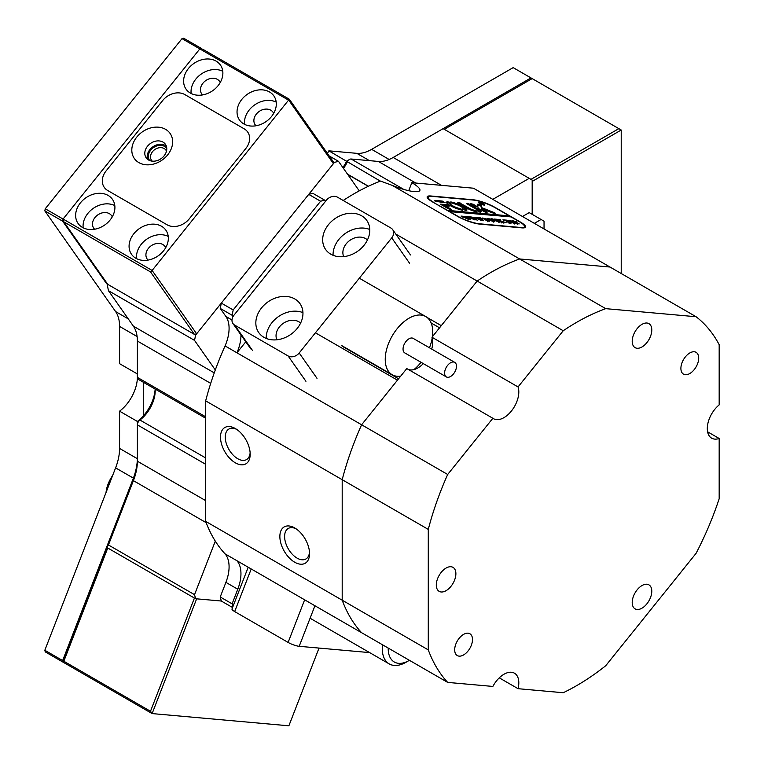 <?xml version="1.0" encoding="UTF-8"?>
<svg xmlns="http://www.w3.org/2000/svg" width="764" height="764" viewBox="0 0 764 764"><rect width="100%" height="100%" fill="white"/><g stroke="black" fill="none" stroke-linecap="round" stroke-linejoin="round"><path stroke-width="1.15" d="M329.188 155.942L338.481 161.309L359.261 190.866A222.486 128.447 120 0 1 380.539 181.078L392.085 185.318A25.183 5.319 21.2 0 0 419.885 190.427A25.183 5.319 21.2 0 0 411.825 182.691L408.721 190.704M236.582 429.33A17.629 10.18 -120 0 0 228.894 429.043A17.629 10.18 -120 0 0 225.246 437.123A17.629 10.18 -120 0 0 232.944 454.857A17.629 10.18 -120 0 0 246.533 459.584A17.629 10.18 -120 0 0 250.134 452.794M295.945 528.726A17.629 10.18 -120 0 0 288.267 528.449A17.629 10.18 -120 0 0 284.609 536.519A17.629 10.18 -120 0 0 292.306 554.263A17.629 10.18 -120 0 0 305.896 558.981A17.629 10.18 -120 0 0 309.496 552.191M250.181 454.255A20.991 12.119 60 0 1 235.341 462.822A20.991 12.119 60 0 1 220.5 437.123A20.991 12.119 60 0 1 235.341 428.547A20.991 12.119 60 0 1 250.181 454.255M309.544 553.652A20.991 12.119 60 0 1 294.703 562.218A20.991 12.119 60 0 1 279.863 536.519A20.991 12.119 60 0 1 294.703 527.943A20.991 12.119 60 0 1 309.544 553.652M342.129 346.188L398.579 378.782M240.956 334.928A33.587 19.387 -60 0 1 240.956 335.205A33.587 19.387 -60 0 1 236.935 352.796L225.065 345.939A33.587 19.387 120 0 0 229.085 328.348A33.587 19.387 120 0 0 225.905 316.477L231.979 319.982M225.065 553.871L236.935 560.728A33.587 19.387 -60 0 1 240.956 573.678A33.587 19.387 -60 0 1 237.776 589.225L225.905 582.369A33.587 19.387 120 0 0 229.085 566.821A33.587 19.387 120 0 0 225.065 553.871A222.486 128.447 120 0 1 215.305 541.132L194.533 594.678L195.613 598.737L106.568 547.32L108.45 544.98L194.533 594.678M411.825 182.691L473.47 188.202L610.006 267.037L519.635 258.958A222.486 128.447 120 0 0 477.147 281.047L441.286 325.645L427.076 317.442M315.427 332.798L397.461 380.166L361.611 424.774A222.486 128.447 120 0 0 342.196 479.697L342.196 600.198A222.486 128.447 120 0 0 361.611 632.707L236.935 560.728M432.539 201.925A16.789 3.553 -158.8 0 1 427.162 196.768A16.789 3.553 -158.8 0 1 430.944 195.995L473.107 199.757A16.789 3.553 -158.8 0 1 495.263 207.531L520.198 221.923A16.789 3.553 -158.8 0 1 525.565 227.08A16.789 3.553 -158.8 0 1 521.783 227.863L479.63 224.1A16.789 3.553 -158.8 0 1 457.474 216.327L432.539 201.925M439.539 327.823L431.135 322.981M232.571 607.523L221.321 601.029L220.233 596.98L232.113 603.837L232.886 606.721M544.044 228.952L544.044 221.188L529.204 212.621L522.481 216.498M308.723 194.371L312.782 193.282L324.652 200.139L320.593 201.228L308.723 194.371L334.431 162.398L333.247 161.71L333.4 163.677L288.878 100.332L199.824 48.915L63.068 219.048L62.638 221.168L106.568 283.664L195.613 335.081L194.533 340.391L108.45 290.692L106.941 283.196M233.192 309.955L232.113 315.265L220.233 308.408L221.321 303.098L233.192 309.955L320.593 201.228M338.481 161.309L334.431 162.398M621.218 273.502L621.218 130.014L532.174 181.431L532.174 214.331L532.174 180.056L443.12 128.648L393.202 157.47A41.982 24.238 -60 0 1 378.361 161.443L351.106 159.007A4.202 2.426 120 0 0 349.616 159.409A4.202 2.426 120 0 0 347.286 162.063A25.183 14.545 -60 0 1 343.475 168.414M541.074 219.478L534.351 223.355M220.233 596.98L225.905 582.369M232.113 603.837L237.776 589.225M232.113 315.265L233.02 316.563M220.233 308.408L225.905 316.477M324.652 200.139L325.493 201.333M342.883 167.564A29.385 16.961 120 0 0 346.655 161.118A29.385 16.961 -60 0 1 342.883 167.564M108.45 290.692L133.404 326.199A41.982 24.238 -60 0 1 137.386 341.04L137.386 377.387A4.202 2.426 120 0 0 138.255 379.307L205.659 418.223M137.176 373.835A29.385 16.961 -60 0 1 137.386 377.139A29.385 16.961 -60 0 1 119.576 411.166L137.386 421.451A29.385 16.961 120 0 0 155.14 389.229A29.385 16.961 -60 0 1 137.386 421.451L137.386 461.217A41.982 24.238 -60 0 1 133.404 480.651L108.45 544.98M155.121 389.048A25.183 14.545 -60 0 1 155.197 390.853A25.183 14.545 -60 0 1 139.927 420.019A4.202 2.426 120 0 0 137.386 424.879L137.386 421.451L139.927 420.019L205.659 457.961M106.568 547.32L133.012 479.171A46.174 26.664 120 0 0 137.386 457.789M499.274 677.849L518.049 688.689L563.221 692.728A222.486 128.447 120 0 0 605.718 665.74L696.09 553.317A222.486 128.447 120 0 0 719.172 498.72L719.172 438.488A20.991 12.119 120 0 1 711.647 438.164A20.991 12.119 120 0 1 709.288 435.967A20.991 12.119 120 0 1 719.172 404.901L719.172 344.669A222.486 128.447 120 0 0 712.936 334.47A222.486 128.447 120 0 0 696.09 316.735L610.006 267.037L519.635 258.958L392.085 185.318M221.321 303.098L195.613 335.081M225.065 345.939A222.486 128.447 120 0 0 215.305 369.948L194.533 340.391M529.204 178.346L492.799 199.366M195.613 598.737L221.321 601.029L196.644 598.833L152.122 713.586L63.068 662.168L107.438 547.826M215.305 369.948A222.486 128.447 120 0 0 205.659 400.861L342.196 479.697L342.196 600.198L205.659 521.363A222.486 128.447 120 0 0 215.305 541.132M205.659 400.861L205.659 521.363M395.809 234.09L477.147 281.047L431.966 337.239A20.991 12.119 -60 0 1 431.708 349.081M563.221 330.745L477.147 281.047A222.486 128.447 120 0 1 519.635 258.958L605.718 308.656A222.486 128.447 120 0 0 563.221 330.745L518.049 386.937A20.991 12.119 120 0 1 511.775 410.564A20.991 12.119 120 0 1 493.477 418.672A20.991 12.119 120 0 1 492.866 418.271L406.782 368.573L361.611 424.774L236.935 352.796L245.779 341.794M359.261 190.866A222.486 128.447 120 0 0 343.198 200.483M429.444 347.773A33.587 19.387 120 0 0 429.549 347.486A33.587 19.387 120 0 0 432.204 338.003M432.405 336.704A33.587 19.387 120 0 0 425.777 316.573A33.587 19.387 120 0 0 388.418 343.819A33.587 19.387 120 0 0 392.199 374.742A33.587 19.387 120 0 0 400.708 376.136M413.964 369.585A33.587 19.387 120 0 0 421.05 362.308M446.348 376.919L404.786 352.92A8.394 4.851 -60 0 1 403.841 345.194A8.394 4.851 -60 0 1 413.181 338.385L454.742 362.375A8.394 4.851 120 0 0 445.402 369.184A8.394 4.851 120 0 0 446.348 376.919A8.394 4.851 120 0 0 455.688 370.11A8.394 4.851 120 0 0 454.742 362.375M369.623 652.599L299.192 646.306A8.394 1.776 -158.8 0 1 288.114 642.419L234.682 611.572A8.394 1.776 -158.8 0 1 231.998 608.994L248.204 567.232M328.424 224.721A25.183 19.864 -35.1 0 0 325.626 249.494A25.183 19.864 -35.1 0 0 364.036 245.292A25.183 19.864 -35.1 0 0 366.835 220.519A25.183 19.864 -35.1 0 0 328.424 224.721M333.075 255.3A25.183 19.864 144.9 0 1 338.805 239.504A25.183 19.864 144.9 0 1 369.776 229.496M261.584 307.873A25.183 19.864 -35.1 0 0 258.786 332.636A25.183 19.864 -35.1 0 0 297.206 328.434A25.183 19.864 -35.1 0 0 300.004 303.671A25.183 19.864 -35.1 0 0 261.584 307.873M266.235 338.442A25.183 19.864 144.9 0 1 271.974 322.647A25.183 19.864 144.9 0 1 302.945 312.638M276.864 339.779A14.688 11.584 144.9 0 1 279.395 326.935A14.688 11.584 144.9 0 1 300.605 323.096M343.695 256.637A14.688 11.584 144.9 0 1 346.235 243.792A14.688 11.584 144.9 0 1 367.436 239.944M305.925 381.303L288.114 355.957A8.394 6.618 -35.1 0 0 299.192 352.997L391.731 237.871A8.394 6.618 -35.1 0 0 392.667 229.611A8.394 6.618 -35.1 0 0 390.939 228.044L337.507 197.198A8.394 6.618 -35.1 0 0 326.429 200.168L233.889 315.293A8.394 6.618 -35.1 0 0 232.953 323.544A8.394 6.618 -35.1 0 0 234.682 325.111L252.492 350.447M288.114 355.957L234.682 325.111M388.207 648.063A29.385 16.961 120 0 0 408.988 660.545L406.018 662.254A33.587 19.387 -60 0 1 389.229 663.916A33.587 19.387 -60 0 1 382.487 644.759M406.018 662.254L408.988 660.545A29.385 16.961 120 0 0 409.399 660.297M143.326 382.229L143.326 415.95M530.98 179.368L618.85 128.648L532.174 78.606L444.304 129.326M621.218 130.014L618.85 128.648M319.027 648.082L288.878 725.8L152.122 713.586L150.498 711.274L194.428 598.05L107.753 548.008L63.823 661.232L150.498 711.274M119.576 411.166L119.576 448.43A41.982 24.238 -60 0 1 115.603 467.864L44.828 650.269L62.638 660.554L63.068 662.168L63.823 661.232M62.638 221.168L44.828 210.883L115.603 311.569A41.982 24.238 -60 0 1 119.576 326.419L119.576 363.674L137.386 373.959M532.174 78.606L530.98 77.918L443.12 128.648M530.98 77.918L513.169 67.633L371.629 149.352A41.982 24.238 -60 0 1 356.788 153.335L328.845 150.833L380.348 181.144M328.845 150.833A29.385 16.961 -60 0 1 327.45 153.468M182.013 38.639L183.637 38.2L201.448 48.485L199.824 48.915L182.013 38.639L45.257 208.763L152.122 270.456L289.308 99.205L333.247 161.71M201.887 49.097L201.448 48.485M115.603 467.864L133.404 478.14L62.638 660.554M63.068 662.168L45.257 651.893L44.828 650.269M44.828 210.883L45.257 208.763M138.857 162.608A21.831 17.219 144.9 0 1 136.794 137.062A21.831 17.219 144.9 0 1 165.597 129.345A21.831 17.219 144.9 0 1 167.66 154.891A21.831 17.219 144.9 0 1 138.857 162.608M162.99 142.094A11.756 9.273 -35.1 0 0 148.865 144.759A11.756 9.273 -35.1 0 0 146.172 157.804A11.756 9.273 -35.1 0 0 148.588 160.001A11.756 9.273 -35.1 0 0 162.713 157.336A11.756 9.273 -35.1 0 0 165.406 144.281A11.756 9.273 -35.1 0 0 162.99 142.094M166.351 146.144A11.756 9.273 -35.1 0 0 165.358 145.466A11.756 9.273 -35.1 0 0 152.237 147.28A11.756 9.273 -35.1 0 0 147.605 159.323M106.139 170.869L162.694 100.514A16.789 13.246 144.9 0 1 184.85 94.583L244.213 128.858A16.789 13.246 144.9 0 1 247.67 131.991A16.789 13.246 144.9 0 1 245.807 148.502L189.252 218.857A16.789 13.246 144.9 0 1 167.096 224.797L107.734 190.522A16.789 13.246 144.9 0 1 104.276 187.381A16.789 13.246 144.9 0 1 106.139 170.869L162.694 100.514A16.789 13.246 144.9 0 1 184.85 94.583L244.213 128.858A16.789 13.246 144.9 0 1 247.67 131.991A16.789 13.246 144.9 0 1 245.807 148.502L189.252 218.857A16.789 13.246 144.9 0 1 167.096 224.797L107.734 190.522A16.789 13.246 144.9 0 1 104.276 187.381A16.789 13.246 144.9 0 1 106.139 170.869M149.601 160.497A10.495 8.28 144.9 0 1 151.96 148.827A10.495 8.28 144.9 0 1 164.594 146.43A10.495 8.28 144.9 0 1 166.772 148.426M166.495 151.129A8.815 6.952 -35.1 0 0 165.969 150.202A8.815 6.952 -35.1 0 0 164.155 148.55A8.815 6.952 -35.1 0 0 153.564 150.556A8.815 6.952 -35.1 0 0 151.549 160.335A8.815 6.952 -35.1 0 0 152.237 161.147M114.801 205.583A20.991 16.55 -35.1 0 0 93.179 208.438A20.991 16.55 -35.1 0 0 83.171 227.815M82.426 227.405A20.991 16.55 144.9 0 1 78.1 223.489A20.991 16.55 144.9 0 1 82.904 200.187A20.991 16.55 144.9 0 1 108.125 195.431A20.991 16.55 144.9 0 1 112.451 199.347A20.991 16.55 144.9 0 1 107.648 222.649A20.991 16.55 144.9 0 1 82.426 227.405M244.566 124.351A20.991 16.55 144.9 0 1 254.574 104.974A20.991 16.55 144.9 0 1 276.196 102.118M269.52 91.966A20.991 16.55 -35.1 0 0 244.299 96.722A20.991 16.55 -35.1 0 0 239.504 120.024A20.991 16.55 -35.1 0 0 243.821 123.94A20.991 16.55 -35.1 0 0 269.043 119.184A20.991 16.55 -35.1 0 0 273.846 95.882A20.991 16.55 -35.1 0 0 269.52 91.966M191.143 93.504A20.991 16.55 144.9 0 1 201.142 74.127A20.991 16.55 144.9 0 1 222.763 71.272M216.097 61.12A20.991 16.55 -35.1 0 0 190.876 65.876A20.991 16.55 -35.1 0 0 186.072 89.178A20.991 16.55 -35.1 0 0 190.389 93.093A20.991 16.55 -35.1 0 0 215.61 88.337A20.991 16.55 -35.1 0 0 220.414 65.035A20.991 16.55 -35.1 0 0 216.097 61.12M136.603 258.662A20.991 16.55 144.9 0 1 146.602 239.285A20.991 16.55 144.9 0 1 168.233 236.429M161.557 226.278A20.991 16.55 -35.1 0 0 136.336 231.043A20.991 16.55 -35.1 0 0 131.532 254.336A20.991 16.55 -35.1 0 0 135.849 258.261A20.991 16.55 -35.1 0 0 161.08 253.495A20.991 16.55 -35.1 0 0 165.874 230.193A20.991 16.55 -35.1 0 0 161.557 226.278M94.612 229.238A10.916 8.605 144.9 0 1 93.771 228.255A10.916 8.605 144.9 0 1 96.264 216.136A10.916 8.605 144.9 0 1 109.376 213.662A10.916 8.605 144.9 0 1 111.63 215.696A10.916 8.605 144.9 0 1 112.27 216.833M165.702 247.679A10.916 8.605 -35.1 0 0 165.053 246.552A10.916 8.605 -35.1 0 0 162.808 244.509A10.916 8.605 -35.1 0 0 149.696 246.982A10.916 8.605 -35.1 0 0 147.194 259.101A10.916 8.605 -35.1 0 0 148.044 260.085M202.575 94.927A10.916 8.605 144.9 0 1 201.734 93.943A10.916 8.605 144.9 0 1 204.227 81.824A10.916 8.605 144.9 0 1 217.348 79.351A10.916 8.605 144.9 0 1 219.593 81.385A10.916 8.605 144.9 0 1 220.233 82.522M256.007 125.773A10.916 8.605 144.9 0 1 255.166 124.79A10.916 8.605 144.9 0 1 257.659 112.671A10.916 8.605 144.9 0 1 270.781 110.197A10.916 8.605 144.9 0 1 273.025 112.232A10.916 8.605 144.9 0 1 273.665 113.368M289.308 99.205L202.641 49.163L199.824 48.915L63.068 219.048L63.823 221.856L107.753 284.351L194.428 334.393L150.498 271.898L63.823 221.856M150.498 271.898L152.122 270.456L196.644 333.801L333.4 163.677M196.644 333.801L194.428 334.393M106.034 492.513A23.512 13.571 -60 0 1 112.604 475.571M111.926 477.319A25.183 14.545 120 0 0 106.282 491.882M483.488 203.873A2.941 0.621 21.2 0 0 480.651 202.718A2.941 0.621 21.2 0 0 478.952 202.651A2.941 0.621 21.2 0 0 479.897 203.549A2.941 0.621 21.2 0 0 482.733 204.704A2.941 0.621 21.2 0 0 484.433 204.771A2.941 0.621 21.2 0 0 483.488 203.873M479.639 203.53A3.362 0.707 21.2 0 0 482.877 204.847A3.362 0.707 21.2 0 0 484.825 204.924A3.362 0.707 21.2 0 0 483.746 203.892A3.362 0.707 21.2 0 0 480.508 202.575A3.362 0.707 21.2 0 0 478.56 202.498A3.362 0.707 21.2 0 0 479.639 203.53M494.843 212.85L481.692 207.646L481.253 205.287L478.006 204.255A2.521 0.535 21.2 0 0 477.433 204.37A2.521 0.535 21.2 0 0 477.433 204.437L478.111 208.056A2.521 0.535 21.2 0 0 478.923 208.763L485.914 212.487L487.126 212.249L482.762 209.728A2.521 0.535 -158.8 0 1 481.95 209.021L492.092 212.678A2.521 0.535 21.2 0 0 494.098 213.223L495.244 213.242L494.843 212.85M493.257 213.06L481.396 208.41L480.957 206.051L477.71 205.019A2.521 0.535 21.2 0 0 477.538 205.01M463.433 206.719A10.916 2.311 21.2 0 0 450.779 201.925L453.424 203.606A6.714 1.423 -158.8 0 1 460.854 206.49A6.714 1.423 -158.8 0 1 463.003 208.543A6.714 1.423 -158.8 0 1 462.497 208.849L465.801 210.587A10.916 2.311 21.2 0 0 466.919 210.062A10.916 2.311 21.2 0 0 463.433 206.719M466.613 210.387A10.916 2.311 21.2 0 0 463.127 207.483A10.916 2.311 21.2 0 0 452.068 203.043M498.606 222.085L498.032 220.93L494.241 219.058L495.846 219.201L498.844 222.114L490.966 218.762L492.895 218.934L495.569 220.796L499.264 221.875L498.968 222.639M499.637 221.999L498.844 222.114M499.818 220.595L500.076 219.936L500.248 220.748L506.207 222.735L499.933 220.872L503.247 222.467L501.318 222.295L495.979 219.211L497.908 219.383L499.837 220.815L498.653 219.449L500.477 219.688M497.689 219.478L498.128 220.137M503.992 220.481L502.922 219.831L506.713 220.166L507.907 220.834L505.329 220.156L511.087 223.164L509.158 222.992L504.679 220.099L503.715 220.042L503.992 220.481M509.808 221.741L508.518 220.624L509.378 220.376L514.296 222.133L514.812 223.537L509.808 221.741M508.518 220.624L509.33 220.481M515.633 223.374L514.812 223.537M449.299 211.609L511.068 216.909L519.09 221.541A16.789 3.553 21.2 0 1 524.457 226.688L523.999 227.873M449.375 211.399L457.388 216.031A16.789 3.553 21.2 0 0 479.544 223.804L520.676 227.471A16.789 3.553 21.2 0 0 524.457 226.688M516.808 222.19L516.063 222.372L519.253 223.9L517.323 223.728L511.976 220.643L516.961 221.789L516.951 222.496M488.798 219.86L487.499 218.752L488.368 218.494L493.286 220.261L493.802 221.655L488.798 219.86M487.499 218.752L488.32 218.609M494.614 221.503L493.802 221.655M486.563 218.953L483.602 218.218L488.406 220.233L486.124 219.669L489.371 221.226L487.442 221.054L482.094 217.969L486.563 218.953M486.697 219.726L486.572 219.239M479.095 217.778L480.461 217.893L483.727 220.758L479.41 218.819L481.492 220.557L474.005 217.253L475.714 217.396L480.499 219.86L476.077 217.434L477.872 217.597L482.523 220.013L479.095 217.778M472.601 217.196L473.966 217.32L477.242 220.185L472.916 218.246L474.998 219.984L467.52 216.67L469.22 216.823L474.014 219.278L469.593 216.852L471.378 217.014L476.029 219.44L472.601 217.196M466.116 216.613L467.472 216.737L470.748 219.602L466.422 217.664L468.513 219.402L461.026 216.088L462.736 216.241L467.52 218.695L463.099 216.269L464.884 216.432L469.545 218.857L466.116 216.613M509.158 216.737L509.292 215.878L447.599 210.367L433.57 202.517M509.292 215.878L495.339 207.827A16.789 3.553 21.2 0 0 473.183 200.053L432.052 196.377A16.789 3.553 21.2 0 0 428.27 197.16A16.789 3.553 21.2 0 0 433.646 202.317M445.202 202.766L442.232 201.056L435.146 200.426A2.521 0.535 21.2 0 0 434.582 200.54A2.521 0.535 21.2 0 0 435.384 201.314L445.202 202.766M445.727 206.003L449.576 205.993L446.701 204.637L440.532 204.16L448.315 208.782L451.266 209.326L445.727 206.003L445.431 206.767L449.738 209.26M475.829 208.983A4.202 0.888 -158.8 0 1 477.175 210.272A4.202 0.888 -158.8 0 1 476.822 210.463L480.088 212.201A8.394 1.776 21.2 0 0 481.081 211.79A8.394 1.776 21.2 0 0 478.398 209.212L467.683 203.329L466.46 203.577L475.829 208.983M450.989 203.386L447.694 201.648A10.916 2.311 21.2 0 0 446.568 202.173A10.916 2.311 21.2 0 0 451.725 206.414A10.916 2.311 21.2 0 0 462.707 210.32L460.071 208.629A6.714 1.423 -158.8 0 1 453.472 206.213A6.714 1.423 -158.8 0 1 450.483 203.692A6.714 1.423 -158.8 0 1 450.989 203.386M470.481 203.577L473.871 205.85L476.774 206.395L473.145 204.169L470.385 203.816M474.368 210.243A4.202 0.888 -158.8 0 1 469.659 208.429L458.935 202.546L457.722 202.794L467.091 208.2A8.394 1.776 21.2 0 0 477.042 211.934L474.368 210.243L474.072 211.007A4.202 0.888 -158.8 0 1 469.363 209.193L458.62 203.31L458.935 202.546M482.905 204.093L481.291 203.635L482.695 204.313L481.836 204.236L479.467 202.861L482.877 204.179M475.428 211.571L474.072 211.007M475.246 206.318L471.474 204.456L471.789 203.692M461.122 209.957L459.775 209.393A6.714 1.423 -158.8 0 1 453.176 206.977A6.714 1.423 -158.8 0 1 450.187 204.456L450.483 203.692M450.445 203.797L447.398 202.412A10.916 2.311 21.2 0 0 446.587 202.613M480.728 212.086A8.394 1.776 21.2 0 0 478.102 209.976L467.358 204.093L467.683 203.329M448.382 206.242L441.754 204.991M485.933 212.497L482.466 210.492A2.521 0.535 -158.8 0 1 481.654 209.785L481.883 208.677M481.396 208.41L481.692 207.646M443.903 202.651L441.936 201.82L435.232 201.218M480.222 202.928L481.291 203.635M481.368 203.329L480.203 203.004M508.996 216.651L448.707 211.265M513.561 220.93L516.512 222.353L513.465 221.188M516.483 222.439L516.244 221.751M514.544 223.508L513.628 222.123L509.082 220.71L513.064 223.012L515.098 223.308L514.793 224.081M508.91 221.14L509.54 220.49M493.534 221.627L492.618 220.252L488.062 218.838L492.054 221.13L494.079 221.436L493.783 222.2M487.9 219.268L488.521 218.619M719.172 438.488L707.598 431.803M697.513 353.656A12.596 7.268 120 0 0 696.099 352.338A12.596 7.268 120 0 0 684.382 358.221A12.596 7.268 120 0 0 682.09 372.842A12.596 7.268 120 0 0 683.503 374.15A12.596 7.268 120 0 0 695.221 368.277A12.596 7.268 120 0 0 697.513 353.656M471.302 635.065A12.596 7.268 120 0 0 469.889 633.757A12.596 7.268 120 0 0 458.171 639.63A12.596 7.268 120 0 0 455.879 654.261A12.596 7.268 120 0 0 457.292 655.569A12.596 7.268 120 0 0 469.01 649.686A12.596 7.268 120 0 0 471.302 635.065M650.479 325.092A13.857 7.993 120 0 0 648.923 323.649A13.857 7.993 120 0 0 636.04 330.115A13.857 7.993 120 0 0 633.518 346.197A13.857 7.993 120 0 0 635.075 347.639A13.857 7.993 120 0 0 647.958 341.174A13.857 7.993 120 0 0 650.479 325.092M454.57 568.808A13.857 7.993 120 0 0 453.014 567.365A13.857 7.993 120 0 0 440.131 573.831A13.857 7.993 120 0 0 437.61 589.913A13.857 7.993 120 0 0 439.166 591.355A13.857 7.993 120 0 0 452.049 584.89A13.857 7.993 120 0 0 454.57 568.808M650.479 586.303A13.857 7.993 120 0 0 648.923 584.861A13.857 7.993 120 0 0 636.04 591.326A13.857 7.993 120 0 0 633.518 607.409A13.857 7.993 120 0 0 635.075 608.86A13.857 7.993 120 0 0 647.958 602.385A13.857 7.993 120 0 0 650.479 586.303M447.685 682.405L361.611 632.707A222.486 128.447 120 0 1 342.196 600.198L428.279 649.897A222.486 128.447 120 0 0 447.685 682.405L492.866 686.435A20.991 12.119 120 0 1 514.468 673.208A20.991 12.119 120 0 1 518.049 688.689M518.049 386.937L431.966 337.239M492.866 418.271L447.685 474.473L361.611 424.774A222.486 128.447 120 0 0 342.196 479.697L428.279 529.395L428.279 649.897M447.685 474.473A222.486 128.447 120 0 0 428.279 529.395M696.09 316.735L605.718 308.656M423.313 363.616A20.991 12.119 -60 0 1 408.052 369.308M368.277 186.311L347.706 174.431M133.012 479.171L133.404 480.651L206.137 522.643M351.106 159.007L403.841 189.453M137.386 377.387L205.659 416.8M205.659 464.292L137.386 424.879M415.778 183.045L378.361 161.443M393.202 157.47L441.487 185.346M210.711 383.375L137.386 341.04M133.404 326.199L214.254 372.88M137.386 461.217L205.659 500.63M314.93 605.756L299.192 646.306M251.213 568.97L234.682 611.572M288.114 642.419L304.645 599.816M409.542 263.208L391.731 237.871M299.192 352.997L317.003 378.333M371.629 149.352L389.162 159.475M356.788 153.335L369.451 160.65M115.603 311.569L128.266 318.884M119.576 326.419L137.109 336.542M119.576 448.43L137.377 458.706M493.936 213.204L494.184 212.545M478.885 205.124L479.181 204.36M469.363 209.193L469.659 208.429M475.227 211.456L475.523 210.683M459.995 203.787L460.291 203.023M472.849 204.933L473.145 204.169M450.502 203.644L450.741 203.033M459.775 209.393L460.071 208.629M460.912 209.833L461.208 209.069M447.398 202.412L447.694 201.648M448.879 202.89L449.175 202.126M468.733 204.571L469.029 203.807M478.102 209.976L478.398 209.212M446.405 205.411L446.701 204.637M447.761 205.879L448.057 205.115M481.654 209.785L481.95 209.021M482.466 210.492L482.762 209.728M477.71 205.019L478.006 204.255M480.957 206.051L481.253 205.287M434.917 201.008L435.146 200.426M441.936 201.82L442.232 201.056M443.282 202.298L443.578 201.534M346.655 161.118L349.616 159.409M368.439 186.235L347.515 174.154M359.319 278.201L425.777 316.573M341.794 345.634L392.199 374.742M392.667 229.611L410.478 254.947M232.953 323.544L250.764 348.881M310.375 618.391L389.229 663.916M462.745 209.212L463.003 208.543M428.27 197.16L427.792 198.411M476.975 210.768L477.175 210.272M481.941 204.189L481.645 204.953M481.597 203.549L481.301 204.313M517.553 223.623L517.257 224.387M516.827 222.286L516.531 223.05M509.053 220.576L508.757 221.35M509.387 222.897L509.091 223.661M503.657 220.07L503.361 220.844M504.154 222.439L503.858 223.203M501.547 222.19L501.251 222.954M500.086 219.803L499.79 220.567M495.645 219.306L495.349 220.07M492.665 219.039L492.369 219.803M488.034 218.705L487.738 219.469M486.983 219.583L486.687 220.347M487.671 220.958L487.375 221.722M480.231 217.921L479.935 218.685M475.609 217.501L475.313 218.265M477.72 217.692L477.424 218.456M473.737 217.348L473.441 218.112M469.115 216.919L468.819 217.683M471.226 217.11L470.93 217.874M467.253 216.766L466.947 217.53M462.621 216.346L462.325 217.11M464.732 216.527L464.436 217.291"/></g></svg>
